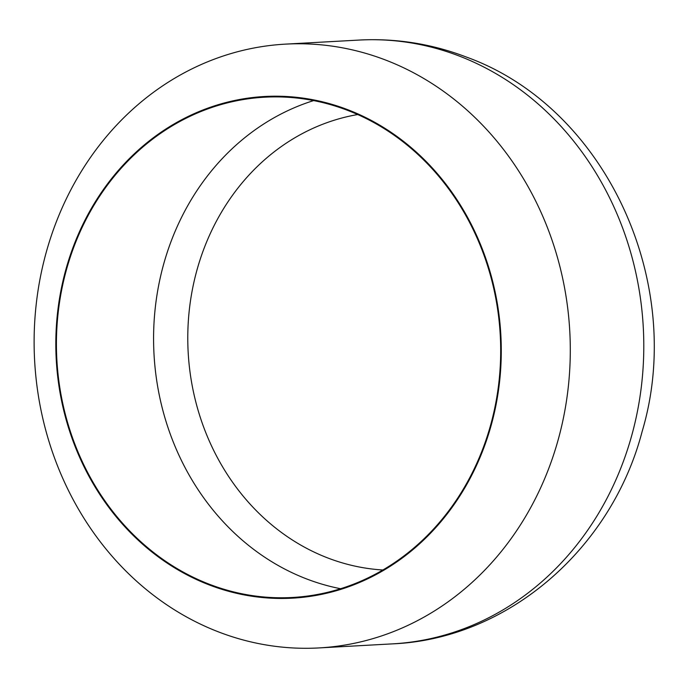 <?xml version="1.0" encoding="UTF-8"?>
<svg xmlns="http://www.w3.org/2000/svg" width="688" height="688" viewBox="0 0 688 688"><rect width="100%" height="100%" fill="white"/><g stroke="black" fill="none" stroke-linecap="round" stroke-linejoin="round"><path stroke-width="1.03" d="M347.612 109.641A251.206 222.645 -93.2 0 0 66.788 266.308A251.206 222.645 -93.2 0 0 209.496 585.024A251.206 222.645 -93.2 0 0 490.312 428.366A251.206 222.645 -93.2 0 0 347.612 109.641M219.085 632.126A302.359 267.985 86.8 0 1 36.258 303.898A302.359 267.985 86.8 0 1 285.537 44.127A302.359 267.985 86.8 0 1 385.323 59.933A302.359 267.985 86.8 0 1 568.159 388.152A302.359 267.985 86.8 0 1 318.871 647.933A302.359 267.985 86.8 0 1 219.085 632.126M382.863 569.991A229.276 203.209 86.8 0 1 328.038 558.063A229.276 203.209 86.8 0 1 188.349 320.857A229.276 203.209 86.8 0 1 357.726 114.543M347.423 110.286A250.527 222.043 86.8 0 1 498.912 382.236A250.527 222.043 86.8 0 1 292.366 597.476A250.527 222.043 86.8 0 1 209.685 584.387A250.527 222.043 86.8 0 1 58.196 312.429A250.527 222.043 86.8 0 1 264.742 97.189A250.527 222.043 86.8 0 1 347.423 110.286M340.603 588.722A250.527 222.043 86.8 0 1 306.839 579.021A250.527 222.043 86.8 0 1 153.605 334.617A250.527 222.043 86.8 0 1 313.651 100.586M285.537 44.127L359.041 40.067A302.359 267.985 86.8 0 1 458.827 55.874A302.359 267.985 86.8 0 1 641.655 384.102A302.359 267.985 86.8 0 1 392.375 643.873L318.871 647.933M359.041 40.067C395.789 38.141 431.479 43.765 466.12 56.958C606.334 107.388 686.314 283.723 642.102 431.625C611.658 548.431 508.114 639.066 392.375 643.873"/></g></svg>
